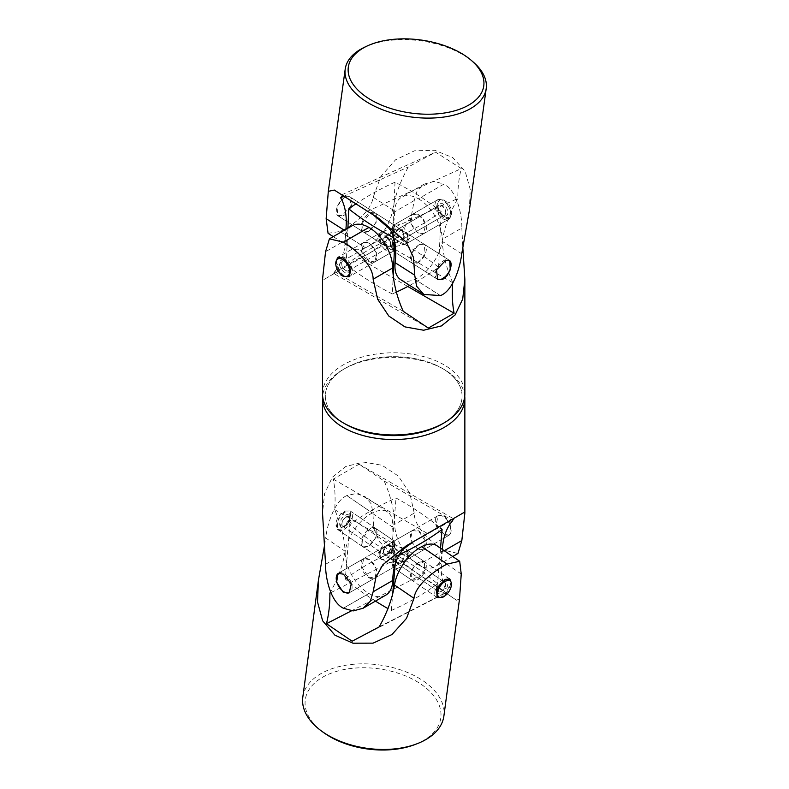 <?xml version="1.0" encoding="UTF-8"?>
<svg xmlns="http://www.w3.org/2000/svg" width="789" height="789" viewBox="0 0 789 789"><rect width="100%" height="100%" fill="white"/><g stroke="black" fill="none" stroke-linecap="round" stroke-linejoin="round"><path stroke-width="0.59" stroke-dasharray="3.94 2.96" d="M464.751 396.157A71.168 41.087 0 0 0 444.02 369.39L442.037 368.246A68.367 39.47 180 0 1 443.004 423.496M442.037 424.068A68.367 39.47 0 0 0 442.037 368.246A68.367 39.47 0 0 0 345.345 368.246A68.367 39.47 0 0 0 345.345 424.068A68.367 39.47 180 0 1 345.345 368.246A68.367 39.47 180 0 1 442.037 368.246L444.02 369.39A71.168 41.087 0 0 0 444.01 369.39A71.168 41.087 0 0 0 343.363 369.39A71.168 41.087 0 0 0 322.632 396.157M444.256 550.722L442.254 551.876A33.621 19.409 60 0 1 435.301 566.561A33.621 19.409 60 0 1 418.486 564.894L444.039 550.14L457.955 553.474M444.039 550.14L418.486 564.894M444.01 516.036L448.182 520.158L450.775 526.105L449.306 535.07L444.01 534.34L436.159 524.774L438.102 515.661L444.01 516.036M325.551 564.303L345.128 553A84.64 48.869 -120 0 0 334.635 509.625C335.542 498.826 335.088 488.647 333.274 479.091L359.034 464.218L384.174 481.024A84.64 48.869 60 0 1 394.658 524.399L414.235 513.097C413.84 526.48 431.761 543.296 443.99 550.101M414.235 513.097L409.807 493.224L398.317 476.023L382.024 465.273L363.591 462.088L345.829 466.457L332.307 477.325L324.614 493.49L322.523 513.028M345.128 553A33.621 19.409 -120 0 0 368.897 593.456L368.956 593.486A33.621 19.409 -120 0 0 385.762 595.153M442.254 551.876A84.64 48.869 60 0 1 442.353 549.42M452.689 520.523L452.531 519.093L454.109 519.113L412.874 542.161M384.174 481.024L452.639 520.553M418.426 564.865A33.621 19.409 60 0 1 394.658 524.399M418.456 549.095A11.204 6.47 60 0 1 411.138 539.212A11.204 6.47 60 0 1 412.854 530.238A11.204 6.47 60 0 1 418.456 530.79A11.204 6.47 60 0 1 425.774 540.662A11.204 6.47 60 0 1 424.058 549.647A11.204 6.47 60 0 1 418.456 549.095M334.635 509.625L403.209 549.213M368.927 577.686A11.204 6.47 -120 0 0 374.528 578.238A11.204 6.47 -120 0 0 376.245 569.264A11.204 6.47 -120 0 0 368.927 559.381A11.204 6.47 -120 0 0 363.325 558.829A11.204 6.47 -120 0 0 361.609 567.814A11.204 6.47 -120 0 0 368.927 577.686M333.274 479.091L428.358 533.985M359.034 464.218L454.109 519.113M368.502 577.055L374.923 578.021L376.817 569.52L369.952 559.667L363.709 558.602L361.895 567.094L368.502 577.055M374.923 578.021L393.198 567.459L392.971 562.932L399.628 562.478L405.388 560.427L409.521 554.835L405.822 548.957L394.411 545.544C394.431 557.379 392.883 576.552 392.971 562.932L386.797 561.906L381.56 559.519L377.862 553.641L381.994 548.049L394.411 545.544L394.204 541.017L375.732 528.393L376.432 536.954L368.601 546.284L363.088 546.905L362.486 538.384L370.051 528.896L375.732 528.393M375.446 601.11A280.184 175.868 -175.2 0 1 345.296 579.027L349.823 524.685A280.184 175.868 -175.2 0 1 371.589 510.424A280.184 175.868 -175.2 0 1 396.048 497.997A280.184 175.868 -175.2 0 1 440.321 527.959M345.296 579.027A280.184 175.868 -175.2 0 1 367.063 564.756A280.184 175.868 -175.2 0 1 391.522 552.339A280.184 175.868 -175.2 0 1 437.56 583.791A280.184 175.868 -175.2 0 1 391.334 610.479A280.184 175.868 -175.2 0 1 387.932 608.585M391.334 610.479L392.725 593.703M395.21 563.908L395.861 556.146A280.184 175.868 -175.2 0 1 349.823 524.685M399.254 554.598A280.184 175.868 -175.2 0 1 395.861 556.146M440.528 548.177L437.56 583.791M418.781 562.192L414.324 566.029L410.97 571.463L411.651 580.083L417.332 579.58L424.877 570.131L424.295 561.581L418.781 562.192M391.522 552.339L396.048 497.997M417.44 548.809L413.308 544.647L410.586 539.025L412.46 530.464L418.88 531.421L425.468 541.343L423.673 549.874L417.44 548.809M394.411 545.544C394.52 532.259 392.961 550.387 392.971 562.932M380.15 553.73A9.803 5.119 -55.7 0 1 382.063 548.099L378.868 552.852L381.274 557.596A9.803 5.119 -55.7 0 1 380.15 553.73M381.274 557.596L392.103 551.343L392.735 544.844L392.892 541.846L382.063 548.099M392.892 541.846A9.803 5.119 -55.7 0 1 392.103 551.343M383.612 551.728A4.902 2.564 -55.7 0 1 386.117 546.905A4.902 2.564 -55.7 0 1 389.845 545.672A4.902 2.564 -55.7 0 1 390.545 547.724A4.902 2.564 -55.7 0 1 388.05 552.537A4.902 2.564 -55.7 0 1 384.312 553.77A4.902 2.564 -55.7 0 1 383.612 551.728M395.279 557.133L394.49 566.63A9.803 5.119 -55.7 0 1 395.279 557.133L406.108 550.88A9.803 5.119 -55.7 0 1 407.232 554.756A9.803 5.119 -55.7 0 1 405.319 560.377L408.515 555.624L406.108 550.88M435.331 520.247A11.204 6.47 60 0 1 437.619 515.937A11.204 6.47 60 0 1 446.584 519.3A11.204 6.47 60 0 1 451.111 531.036A11.204 6.47 60 0 1 448.823 535.346A11.204 6.47 60 0 1 439.858 531.983A11.204 6.47 60 0 1 435.331 520.247M338.313 573.287A11.204 6.47 60 0 1 338.56 573.13A11.204 6.47 60 0 1 347.525 576.493A11.204 6.47 60 0 1 352.052 588.229A11.204 6.47 60 0 1 349.764 592.539A11.204 6.47 60 0 1 349.537 592.667M405.319 560.377L394.49 566.63M396.837 560.752A4.902 2.564 124.3 0 0 397.538 562.804A4.902 2.564 124.3 0 0 401.266 561.571A4.902 2.564 124.3 0 0 403.771 556.758A4.902 2.564 124.3 0 0 403.071 554.706A4.902 2.564 124.3 0 0 399.333 555.939A4.902 2.564 124.3 0 0 396.837 560.752M445.716 584.432A5.602 2.929 -55.7 0 1 442.984 590.133A5.602 2.929 -55.7 0 1 438.576 591.691A5.602 2.929 -55.7 0 1 437.757 589.708A5.602 2.929 -55.7 0 1 437.757 589.699A5.602 2.929 -55.7 0 1 442.757 582.4A5.602 2.929 -55.7 0 1 444.897 582.44A5.602 2.929 -55.7 0 1 445.716 584.432M447.688 584.452A7.002 3.659 -55.7 0 1 442.678 592.924A7.002 3.659 -55.7 0 1 437.747 591.05A7.002 3.659 -55.7 0 1 437.747 591.03A7.002 3.659 -55.7 0 1 443.99 581.907A7.002 3.659 -55.7 0 1 447.688 584.452M396.325 561.383A5.602 2.929 124.3 0 0 397.143 563.385A5.602 2.929 124.3 0 0 401.552 561.827A5.602 2.929 124.3 0 0 404.284 556.127A5.602 2.929 124.3 0 0 403.465 554.125A5.602 2.929 124.3 0 0 399.047 555.683A5.602 2.929 124.3 0 0 396.325 561.383M392.34 564.017A11.204 5.848 124.3 0 0 393.977 568.011A11.204 5.848 124.3 0 0 402.814 564.894A11.204 5.848 124.3 0 0 408.258 553.493A11.204 5.848 124.3 0 0 406.621 549.499A11.204 5.848 124.3 0 0 397.794 552.616A11.204 5.848 124.3 0 0 392.34 564.017M449.434 578.81A11.204 5.848 124.3 0 0 449.04 578.485A11.204 5.848 124.3 0 0 440.213 581.601A11.204 5.848 124.3 0 0 434.759 593.003A11.204 5.848 124.3 0 0 436.396 596.997A11.204 5.848 124.3 0 0 436.781 597.214M439.68 597.401A11.204 5.848 124.3 0 0 450.677 582.479A11.204 5.848 124.3 0 0 450.618 581.404M344.339 518.403A5.602 2.929 124.3 0 0 342.485 526.036A5.602 2.929 124.3 0 0 344.625 526.085A5.602 2.929 124.3 0 0 346.963 524.419A5.602 2.929 124.3 0 0 349.626 518.767A5.602 2.929 124.3 0 0 348.807 516.785A5.602 2.929 124.3 0 0 344.339 518.403M343.018 516.982A7.002 3.659 124.3 0 0 339.694 524.281A7.002 3.659 124.3 0 0 343.393 526.579A7.002 3.659 124.3 0 0 346.312 524.498A7.002 3.659 124.3 0 0 349.635 517.426A7.002 3.659 124.3 0 0 343.018 516.982M388.395 552.724A5.602 2.929 -55.7 0 1 383.918 554.351A5.602 2.929 -55.7 0 1 385.762 546.718A5.602 2.929 -55.7 0 1 390.239 545.1A5.602 2.929 -55.7 0 1 388.395 552.724M389.717 555.732A11.204 5.848 -55.7 0 1 380.762 558.977A11.204 5.848 -55.7 0 1 384.45 543.71A11.204 5.848 -55.7 0 1 393.405 540.465A11.204 5.848 -55.7 0 1 389.717 555.732M347.298 526.746A11.204 5.848 -55.7 0 1 338.343 529.991A11.204 5.848 -55.7 0 1 342.031 514.724A11.204 5.848 -55.7 0 1 350.987 511.489A11.204 5.848 -55.7 0 1 347.298 526.746M302.798 697.22A71.168 42.142 -172.4 0 1 323.224 672.406A71.168 42.142 -172.4 0 1 402.923 670.699A71.168 42.142 -172.4 0 1 443.882 716.067M415.063 744.51A68.367 40.486 7.6 0 0 421.178 741.778A68.367 40.486 7.6 0 0 421.03 684.191A68.367 40.486 7.6 0 0 324.9 675.986A68.367 40.486 7.6 0 0 323.135 732.231M324.575 545.081L325.679 537.98L345.168 551.304A33.621 17.555 -55.7 0 1 372.26 513.008L346.835 495.6L372.319 512.978A33.621 17.555 -55.7 0 1 387.695 512.071A33.621 17.555 -55.7 0 1 392.419 526.993L372.921 513.669L371.343 504.043L365.031 496.587L356.086 493.529L346.864 495.591M459.514 599.009L456.456 600.192L401.463 562.606L379.381 541.678L373.838 528.62L372.921 513.669M444.572 596.109L451.15 582.371M344.773 511.045L350.198 510.947L350.977 519.931L342.387 528.946L337.554 529.458L337.268 520.76L344.773 511.045M346.805 495.62C334.654 500.808 327.346 523.817 325.679 537.98M461.24 574.017L441.741 560.693A84.64 44.194 124.3 0 0 447.284 591.839C445.578 592.874 445.312 593.15 446.505 592.647L412.144 569.905L397.962 558.139A84.64 44.194 -55.7 0 1 392.419 526.993M456.456 600.192L445.775 592.894L352.121 641.22M441.741 560.693A33.621 17.555 124.3 0 0 437.017 545.781M379.203 626.88L447.284 591.839M419.551 562.143A11.204 5.848 124.3 0 0 411.503 571.492A11.204 5.848 124.3 0 0 412.026 580.339A11.204 5.848 124.3 0 0 417.154 580.043A11.204 5.848 124.3 0 0 425.202 570.684A11.204 5.848 124.3 0 0 424.679 561.837A11.204 5.848 124.3 0 0 419.551 562.143M345.168 551.304A84.64 44.194 -55.7 0 1 330.571 591.918M330.877 592.657L397.962 558.139M370.228 528.433A11.204 5.848 -55.7 0 1 375.357 528.137A11.204 5.848 -55.7 0 1 375.88 536.984A11.204 5.848 -55.7 0 1 367.832 546.343A11.204 5.848 -55.7 0 1 362.703 546.639A11.204 5.848 -55.7 0 1 362.181 537.792A11.204 5.848 -55.7 0 1 370.228 528.433M351.45 610.844L420.862 575.122M340.966 527.752A9.803 5.119 124.3 0 0 341.104 527.693A9.803 5.119 124.3 0 0 349.852 514.892A9.803 5.119 124.3 0 0 344.813 511.302A9.803 5.119 124.3 0 0 336.193 522.032A9.803 5.119 124.3 0 0 340.966 527.752M344.744 526.243A5.602 2.929 124.3 0 0 344.823 526.214A5.602 2.929 124.3 0 0 349.823 518.896A5.602 2.929 124.3 0 0 349.014 516.923A5.602 2.929 124.3 0 0 346.943 516.844A5.602 2.929 124.3 0 0 342.564 521.43A5.602 2.929 124.3 0 0 342.682 526.174A5.602 2.929 124.3 0 0 344.744 526.243M440.44 591.632A5.602 2.929 124.3 0 0 444.818 587.046A5.602 2.929 124.3 0 0 444.7 582.302A5.602 2.929 124.3 0 0 442.639 582.233A5.602 2.929 124.3 0 0 442.56 582.262A5.602 2.929 124.3 0 0 437.56 589.58A5.602 2.929 124.3 0 0 438.378 591.553A5.602 2.929 124.3 0 0 440.44 591.632M473.242 62.045A71.168 38.365 7.9 0 0 365.455 46.807A71.168 38.365 7.9 0 0 364.903 47.064M373.177 197.289L392.725 209.766A33.621 18.364 -57.5 0 1 365.465 247.766L339.941 231.473C351.273 226.551 371.096 211.925 373.177 197.289L380.831 176.509L395.555 159.792L414.541 150.798L434.7 150.285L452.837 157.662L465.145 171.292L470.264 189.478L469.297 210.85M339.941 231.473L365.465 247.766M344.734 196.658L349.724 196.727L350.918 206.195L342.14 215.358L337.672 215.624L337.09 206.481L344.734 196.658M328.066 233.317L339.881 231.502M400.664 279.641A33.621 18.364 122.5 0 0 414.866 279.345L414.925 279.326A33.621 18.364 122.5 0 0 442.185 241.326L461.733 253.802M392.725 209.766A84.64 46.235 -57.5 0 1 408.367 166.923L435.587 152.178L461.309 168.59C458.942 177.545 457.778 187.506 457.827 198.483A84.64 46.235 122.5 0 0 442.185 241.326M345.898 229.323A84.64 46.235 -57.5 0 1 345.71 231.138L344.3 230.25M343.56 196.382L408.367 166.923M365.406 247.785A33.621 18.364 -57.5 0 1 351.204 248.081A33.621 18.364 -57.5 0 1 345.71 231.138M367.664 231.641A11.204 6.125 -57.5 0 1 362.93 231.739A11.204 6.125 -57.5 0 1 362.043 222.439A11.204 6.125 -57.5 0 1 370.258 212.941A11.204 6.125 -57.5 0 1 374.992 212.843A11.204 6.125 -57.5 0 1 375.87 222.153A11.204 6.125 -57.5 0 1 367.664 231.641M373.7 215.259L342.288 195.514M390.072 229.283L457.827 198.483M417.125 263.201A11.204 6.125 122.5 0 0 425.34 253.713A11.204 6.125 122.5 0 0 424.452 244.403A11.204 6.125 122.5 0 0 419.718 244.501A11.204 6.125 122.5 0 0 411.513 253.999A11.204 6.125 122.5 0 0 412.391 263.299A11.204 6.125 122.5 0 0 417.125 263.201M367.378 211.294L461.309 168.59M341.657 194.883L435.587 152.178M417.706 262.559L422.046 258.605L425.103 252.914L424.068 244.166L418.545 244.768L410.882 254.245L412.016 263.062L417.706 262.559M393.277 246.977C393.257 235.586 394.145 215.999 394.106 229.175L387.754 229.727L382.201 231.769L377.852 237.726L381.925 243.86L393.277 246.977C393.228 259.837 394.115 241.266 394.106 229.175L400.191 230.053L405.457 232.282L409.53 238.426L405.181 244.383L393.277 246.977L393.405 251.178L374.913 261.859L376.757 253.121L369.637 243.298L363.709 242.44L361.944 251.099L368.808 261.1L374.913 261.859M396.384 292.108A280.184 170.039 -177.3 0 1 392.36 293.952L393.218 275.499M394.776 242.341L394.964 238.337A280.184 170.039 -177.3 0 1 393.662 237.676M392.36 293.952A280.184 170.039 -177.3 0 1 367.921 280.006A280.184 170.039 -177.3 0 1 346.193 264.493A280.184 170.039 -177.3 0 1 392.419 237.805A280.184 170.039 -177.3 0 1 438.585 267.264A280.184 170.039 -177.3 0 1 409.728 285.421M438.585 267.264L441.189 211.649A280.184 170.039 -177.3 0 1 394.964 238.337M355.474 204.144A280.184 170.039 -177.3 0 1 395.023 182.19A280.184 170.039 -177.3 0 1 441.189 211.649M395.023 182.19L392.419 237.805M418.574 215.052L422.736 219.204L425.419 224.983L423.673 233.702L417.746 232.844L410.635 223.06L412.469 214.292L418.574 215.052M346.193 264.493L347.89 228.179M368.838 231.384L363.315 231.986L362.259 223.297L369.676 213.582L375.367 213.089L376.511 221.867L368.838 231.384M412.469 214.292L393.977 224.964L394.106 229.175M393.977 246.326A9.803 5.661 -120 0 0 392.685 240.497L392.232 250.221A9.803 5.661 -120 0 0 393.977 246.326M392.232 250.221L381.422 243.318L378.838 238.229L381.876 233.593L392.685 240.497M381.876 233.593A9.803 5.661 -120 0 0 381.422 243.318M390.516 244.117A4.902 2.831 -120 0 0 388.464 239.067A4.902 2.831 -120 0 0 384.598 237.657A4.902 2.831 -120 0 0 383.592 239.698A4.902 2.831 -120 0 0 385.643 244.748A4.902 2.831 -120 0 0 389.51 246.148A4.902 2.831 -120 0 0 390.516 244.117M405.96 232.834L408.544 237.913L405.507 242.558A9.803 5.661 -120 0 0 405.96 232.834L395.151 225.93A9.803 5.661 -120 0 0 393.405 229.826A9.803 5.661 -120 0 0 394.697 235.655L395.151 225.93M336.301 211.087A11.204 6.125 -57.5 0 1 341.676 199.952A11.204 6.125 -57.5 0 1 350.257 197.063A11.204 6.125 -57.5 0 1 352.15 201.935A11.204 6.125 -57.5 0 1 346.785 213.079A11.204 6.125 -57.5 0 1 338.205 215.959A11.204 6.125 -57.5 0 1 336.301 211.087M437.382 279.227A11.204 6.125 -57.5 0 1 437.126 279.079A11.204 6.125 -57.5 0 1 435.232 274.207A11.204 6.125 -57.5 0 1 440.597 263.072A11.204 6.125 -57.5 0 1 449.178 260.183A11.204 6.125 -57.5 0 1 449.454 260.38M394.697 235.655L405.507 242.558M403.79 236.453A4.902 2.831 60 0 1 402.784 238.485A4.902 2.831 60 0 1 398.918 237.085A4.902 2.831 60 0 1 396.867 232.035A4.902 2.831 60 0 1 397.873 229.993A4.902 2.831 60 0 1 401.739 231.404A4.902 2.831 60 0 1 403.79 236.453M438.013 207.32A5.602 3.235 -120 0 0 437.974 207.931A5.602 3.235 -120 0 0 441.939 214.795A5.602 3.235 -120 0 0 444.74 215.072A5.602 3.235 -120 0 0 445.854 213.129A5.602 3.235 -120 0 0 443.704 207.152A5.602 3.235 -120 0 0 439.128 205.367A5.602 3.235 -120 0 0 438.013 207.32M438.023 206.018A7.002 4.044 -120 0 0 437.974 206.787A7.002 4.044 -120 0 0 442.925 215.367A7.002 4.044 -120 0 0 447.827 213.277A7.002 4.044 -120 0 0 443.615 204.381A7.002 4.044 -120 0 0 438.023 206.018M404.254 237.144A5.602 3.235 60 0 1 403.13 239.097A5.602 3.235 60 0 1 398.563 237.311A5.602 3.235 60 0 1 396.403 231.335A5.602 3.235 60 0 1 397.528 229.392A5.602 3.235 60 0 1 402.094 231.167A5.602 3.235 60 0 1 404.254 237.144M408.179 240.053A11.204 6.47 60 0 1 405.931 243.949A11.204 6.47 60 0 1 396.788 240.389A11.204 6.47 60 0 1 392.478 228.435A11.204 6.47 60 0 1 394.727 224.54A11.204 6.47 60 0 1 403.869 228.1A11.204 6.47 60 0 1 408.179 240.053M450.775 215.456A11.204 6.47 60 0 1 448.527 219.352A11.204 6.47 60 0 1 439.384 215.792A11.204 6.47 60 0 1 435.074 203.838A11.204 6.47 60 0 1 437.323 199.942A11.204 6.47 60 0 1 446.466 203.503A11.204 6.47 60 0 1 450.775 215.456M347.308 262.954A5.602 3.235 60 0 1 349.409 268.211A5.602 3.235 60 0 1 348.255 270.775A5.602 3.235 60 0 1 343.59 268.891A5.602 3.235 60 0 1 342.643 261.07A5.602 3.235 60 0 1 345.444 261.346A5.602 3.235 60 0 1 347.308 262.954M346.775 262.786A7.002 4.044 60 0 1 349.409 269.355A7.002 4.044 60 0 1 342.14 270.213A7.002 4.044 60 0 1 339.655 262.342A7.002 4.044 60 0 1 344.458 260.774A7.002 4.044 60 0 1 346.775 262.786M385.2 244.876A5.602 3.235 -120 0 0 389.855 246.76A5.602 3.235 -120 0 0 388.908 238.939A5.602 3.235 -120 0 0 384.253 237.055A5.602 3.235 -120 0 0 385.2 244.876M383.336 247.845A11.204 6.47 -120 0 0 392.656 251.612A11.204 6.47 -120 0 0 390.772 235.97A11.204 6.47 -120 0 0 381.452 232.203A11.204 6.47 -120 0 0 383.336 247.845M336.745 259.956A11.204 6.47 -120 0 0 340.74 272.442A11.204 6.47 -120 0 0 346.263 276.456M349.685 276.397A11.204 6.47 -120 0 0 350.06 276.209A11.204 6.47 -120 0 0 348.176 260.557A11.204 6.47 -120 0 0 338.856 256.79A11.204 6.47 -120 0 0 338.461 257.056M322.523 393.869A71.168 41.087 180 0 1 366.461 355.908A71.168 41.087 180 0 1 444.01 364.814A71.168 41.087 180 0 1 464.859 393.869M414.235 200.534L394.658 211.837A33.621 19.409 60 0 1 401.621 197.161A33.621 19.409 60 0 1 418.426 198.818L444.01 184.084L434.177 181.381L424.275 184.074L417.065 191.076L414.235 200.534L411.562 214.805L404.599 227.479L381.136 246.493L323.638 279.691L322.523 279.286M444.01 218.168L439.473 214.263L436.199 208.71L438.102 199.499L444.01 199.873L450.805 210.052L449.306 218.908L444.01 218.168M336.124 261.129L340.572 273.941M444.01 184.084L418.426 198.818M452.699 283.271L452.748 282.689A84.64 48.869 60 0 1 442.254 239.314L461.831 228.011C462.147 214.677 456.831 190.583 444.039 184.103M461.831 228.011L462.798 247.095M352.091 225.753A33.621 19.409 -120 0 0 345.128 240.438L325.551 251.74M394.658 211.837A84.64 48.869 60 0 1 384.174 243.101L369.913 252.973L359.034 258.328L333.274 273.201L334.861 273.211L334.635 271.692A84.64 48.869 -120 0 0 345.128 240.438M452.748 282.689L384.174 243.101M418.486 198.858A33.621 19.409 60 0 1 442.254 239.314M418.456 214.628A11.204 6.47 60 0 1 425.774 224.5A11.204 6.47 60 0 1 424.058 233.485A11.204 6.47 60 0 1 418.456 232.923A11.204 6.47 60 0 1 411.138 223.05A11.204 6.47 60 0 1 412.854 214.066A11.204 6.47 60 0 1 418.456 214.628M403.209 311.29L334.635 271.692M368.927 243.219A11.204 6.47 -120 0 0 363.325 242.667A11.204 6.47 -120 0 0 361.609 251.652A11.204 6.47 -120 0 0 368.927 261.524A11.204 6.47 -120 0 0 374.528 262.076A11.204 6.47 -120 0 0 376.245 253.101A11.204 6.47 -120 0 0 368.927 243.219M428.358 328.086L333.274 273.201M407.765 286.466L359.034 258.328M346.154 270.647A5.602 3.235 60 0 1 342.091 265.775A5.602 3.235 60 0 1 342.84 260.962A5.602 3.235 60 0 1 345.138 260.981A5.602 3.235 60 0 1 345.651 261.238A5.602 3.235 60 0 1 349.606 268.102A5.602 3.235 60 0 1 348.452 270.666A5.602 3.235 60 0 1 346.154 270.647M442.244 215.17A5.602 3.235 60 0 1 441.732 214.914A5.602 3.235 60 0 1 437.777 208.049A5.602 3.235 60 0 1 438.931 205.485A5.602 3.235 60 0 1 441.229 205.505A5.602 3.235 60 0 1 445.292 210.367A5.602 3.235 60 0 1 444.542 215.19A5.602 3.235 60 0 1 442.244 215.17M443.812 200.159A9.803 5.661 60 0 1 451.584 211.56A9.803 5.661 60 0 1 445.598 217.074A9.803 5.661 60 0 1 444.71 216.63A9.803 5.661 60 0 1 437.777 204.617A9.803 5.661 60 0 1 443.812 200.159M343.393 608.25L368.956 593.486M368.897 593.456L343.343 608.211M440.449 295.609L414.925 279.326M414.866 279.345L440.39 295.628M345.345 368.246L343.363 369.39M463.745 512.623L452.531 519.093M417.47 539.341L406.246 545.82M452.718 556.501L435.301 566.561M374.528 578.238L349.28 592.815M363.325 558.829L338.077 573.406M438.102 515.661L412.854 530.238M449.306 535.07L424.058 549.647M381.56 559.519L363.088 546.905M363.709 558.602L381.994 548.049M394.184 541.017L412.46 530.464M405.388 560.427L423.673 549.874M424.295 561.581L405.822 548.957M411.651 580.083L393.178 567.459M338.56 573.13L437.619 515.937M349.764 592.539L448.823 535.346M384.312 553.77L397.538 562.804M389.845 545.672L403.071 554.706M437.757 589.708L437.747 591.05M438.576 591.691L397.143 563.385M444.897 582.44L403.465 554.125M393.977 568.011L436.396 596.997M406.621 549.499L449.04 578.485M442.757 582.4L443.99 581.907M344.625 526.085L343.393 526.579M342.485 526.036L383.918 554.351M348.807 516.785L390.239 545.1M380.762 558.977L338.343 529.991M393.405 540.465L350.987 511.489M349.626 518.767L349.635 517.426M387.695 512.071L365.031 496.587M412.144 569.905L401.463 562.606M375.357 528.137L350.198 510.947M362.703 546.639L337.554 529.458M437.185 597.529L412.026 580.339M449.829 579.018L424.679 561.837M349.823 518.896L349.852 514.892M344.823 526.214L341.104 527.693M349.014 516.923L444.7 582.302M342.682 526.174L438.378 591.553M334.329 190.07L342.081 195.021M371.116 213.543L378.878 218.494M424.452 244.403L449.71 260.528M412.391 263.299L437.658 279.424M333.254 236.631L351.204 248.081M337.672 215.624L362.93 231.739M349.724 196.727L374.992 212.843M424.068 244.166L405.457 232.282M382.201 231.769L363.709 242.44M412.016 263.062L393.395 251.178M381.925 243.86L363.315 231.986M393.987 224.964L375.367 213.089M423.673 233.702L405.181 244.383M449.178 260.183L350.257 197.063M437.126 279.079L338.205 215.959M389.51 246.148L402.784 238.485M384.598 237.657L397.873 229.993M441.939 214.795L442.925 215.367M437.974 207.931L437.974 206.787M444.74 215.072L403.13 239.097M439.128 205.367L397.528 229.392M405.931 243.949L448.527 219.352M394.727 224.54L437.323 199.942M349.409 268.211L349.409 269.355M348.255 270.775L389.855 246.76M342.643 261.07L384.253 237.055M392.656 251.612L350.06 276.209M381.452 232.203L338.856 256.79M345.444 261.346L344.458 260.774M381.136 246.493L369.913 252.973M334.861 273.211L323.638 279.691M424.275 184.074L401.621 197.161M363.325 242.667L338.077 257.244M374.528 262.076L349.28 276.653M449.306 218.908L424.058 233.485M438.102 199.499L412.854 214.066M342.84 260.962L438.931 205.485M348.452 270.666L444.542 215.19M441.732 214.914L444.71 216.63M437.777 208.049L437.777 204.617"/><path stroke-width="1.18" d="M322.632 396.157A71.168 41.087 0 0 0 322.523 398.445A71.168 41.087 0 0 0 343.373 427.5A71.168 41.087 0 0 0 420.922 436.406A71.168 41.087 0 0 0 464.859 398.445A71.168 41.087 0 0 0 464.751 396.157M443.004 423.496A68.367 39.47 180 0 1 345.345 424.068A68.367 39.47 0 0 0 442.037 424.068L444.02 422.924A71.168 41.087 180 0 1 343.373 422.924L345.345 424.068L343.363 422.924A71.168 41.087 180 0 1 343.363 422.924A71.168 41.087 180 0 1 322.523 393.869L322.523 279.286L325.551 251.74L329.427 238.83L343.343 242.174L368.897 227.419A33.621 19.409 -120 0 0 352.091 225.753L329.427 238.83M322.523 398.445L322.523 513.028L325.551 564.303C325.334 578.761 331.005 602.204 343.343 608.211L353.166 610.923L363.108 608.24L370.337 601.198L373.148 591.78L375.939 577.183L382.882 564.717L406.246 545.82L463.745 512.623L464.859 513.028L464.859 398.445M452.718 556.501L457.955 553.474L461.831 540.573L464.859 513.028M343.373 592.44L349.28 592.815L351.243 583.752L343.373 574.145L338.077 573.406L336.587 582.262L343.373 592.44M363.108 608.24L385.762 595.153A33.621 19.409 -120 0 0 392.725 580.477L373.148 591.78M442.353 549.42A84.64 48.869 60 0 1 452.748 520.612L452.689 520.523M412.874 542.161L403.209 549.213A84.64 48.869 -120 0 0 392.725 580.477M387.932 608.585A280.184 175.868 -175.2 0 1 375.446 601.11M392.725 593.703L395.21 563.908M440.321 527.959A280.184 175.868 -175.2 0 1 442.087 529.449A280.184 175.868 -175.2 0 1 399.254 554.598M442.087 529.449L440.528 548.177M349.537 592.667A11.204 6.47 60 0 1 340.651 589.018A11.204 6.47 60 0 1 336.272 577.44A11.204 6.47 60 0 1 338.313 573.287M436.781 597.214A11.204 5.848 124.3 0 0 439.68 597.401M450.618 581.404A11.204 5.848 124.3 0 0 449.434 578.81M459.691 561.265L437.017 545.781A33.621 17.555 124.3 0 0 421.642 546.678L447.057 564.086L459.691 561.265L461.24 574.017L459.514 599.009L443.882 716.067A71.168 42.142 -172.4 0 1 423.446 740.891A71.168 42.142 -172.4 0 1 417.085 743.731A71.168 42.142 -172.4 0 1 321.389 730.949A71.168 42.142 -172.4 0 1 302.798 697.22L318.431 580.171L324.575 545.081M321.389 730.949L323.135 732.231A68.367 40.486 7.6 0 0 415.063 744.51L417.085 743.731M451.15 582.371L449.829 579.018L444.996 579.53L436.416 588.515L437.185 597.529L442.609 597.431L444.572 596.109M447.057 564.086L421.642 546.678M330.571 591.918A84.64 44.194 -55.7 0 1 329.881 593.17C329.989 604.068 328.855 614.236 326.468 623.695L352.121 641.22L379.203 626.88A84.64 44.194 124.3 0 0 394.49 585.004L413.988 598.328C415.359 585.211 434.976 570.122 447.038 564.105M413.988 598.328L406.532 618.359L391.955 634.553L373.069 643.143L352.969 643.193L334.891 635.165L322.622 620.775L317.513 601.899L318.431 580.171M421.582 546.708A33.621 17.555 124.3 0 0 394.49 585.004M329.881 593.17L330.877 592.657M326.468 623.695L351.45 610.844M446.416 580.734A9.803 5.119 124.3 0 0 446.278 580.783A9.803 5.119 124.3 0 0 437.53 593.584A9.803 5.119 124.3 0 0 442.57 597.174A9.803 5.119 124.3 0 0 451.19 586.444A9.803 5.119 124.3 0 0 446.416 580.734M367.22 45.979L364.903 47.064A71.168 38.365 7.9 0 0 345.207 69.126A71.168 38.365 7.9 0 0 386.413 111.16A71.168 38.365 7.9 0 0 465.964 110.943A71.168 38.365 7.9 0 0 486.202 88.624A71.168 38.365 7.9 0 0 473.242 62.045L471.299 60.368A68.367 36.846 -172.1 0 1 464.307 107.343A68.367 36.846 -172.1 0 1 368.542 98.418A68.367 36.846 -172.1 0 1 367.22 45.979A68.367 36.846 -172.1 0 1 367.753 45.732A68.367 36.846 -172.1 0 1 471.299 60.368M344.3 230.25L326.153 218.671L328.313 191.342L334.329 190.07L378.878 218.494L406.325 242.193L413.475 257.352L414.718 275.174L395.171 262.698A33.621 18.364 122.5 0 0 400.664 279.641L423.801 294.405L440.449 295.609C453.004 290.756 460.135 267.471 461.733 253.802L469.297 210.85L486.202 88.624M442.649 279.493L447.116 275.696L450.263 269.759L449.71 260.528L445.243 260.784L436.475 269.927L437.658 279.424L442.649 279.493M326.153 218.671L328.066 233.317L333.254 236.631M423.801 294.405L416.572 286.2L414.718 275.174M341.657 194.883C342.771 195.031 342.426 195.978 340.611 197.723A84.64 46.235 -57.5 0 1 345.898 229.323M340.611 197.723L343.56 196.382M395.171 262.698A84.64 46.235 122.5 0 0 390.072 229.283L373.7 215.259M393.218 275.499L394.776 242.341M409.728 285.421A280.184 170.039 -177.3 0 1 396.384 292.108M393.662 237.676A280.184 170.039 -177.3 0 1 370.524 224.392A280.184 170.039 -177.3 0 1 348.797 208.888A280.184 170.039 -177.3 0 1 355.474 204.144M347.89 228.179L348.797 208.888M449.454 260.38A11.204 6.125 -57.5 0 1 451.081 265.055A11.204 6.125 -57.5 0 1 445.893 276.012A11.204 6.125 -57.5 0 1 437.382 279.227M346.263 276.456A11.204 6.47 -120 0 0 349.685 276.397M338.461 257.056A11.204 6.47 -120 0 0 336.745 259.956M462.798 247.095L464.859 279.286L464.859 393.869A71.168 41.087 180 0 1 444.02 422.924M340.572 273.941L343.373 276.278L349.28 276.653L351.223 267.54L343.373 257.973L338.077 257.244L336.124 261.129M464.859 279.286L462.709 299.051L455.115 314.939L441.406 325.936L423.594 330.236L404.944 326.883L388.78 316.014L377.625 299.199L373.148 279.217L392.725 267.915A84.64 48.869 -120 0 0 403.209 311.29L428.358 328.086L454.109 313.223C452.304 303.903 451.85 293.735 452.748 282.689M392.725 267.915A33.621 19.409 -120 0 0 368.956 227.449L343.393 242.203C354.971 248.653 373.108 264.897 373.148 279.217M454.109 313.223L407.765 286.466M343.57 275.982A9.803 5.661 60 0 1 335.798 264.591A9.803 5.661 60 0 1 341.785 259.068A9.803 5.661 60 0 1 342.673 259.522A9.803 5.661 60 0 1 349.606 271.534A9.803 5.661 60 0 1 343.57 275.982M461.831 540.573L444.256 550.722M437.56 589.58L437.53 593.584M442.56 582.262L446.278 580.783M328.313 191.342L345.207 69.126M345.651 261.238L342.673 259.522M349.606 268.102L349.606 271.534"/></g></svg>
